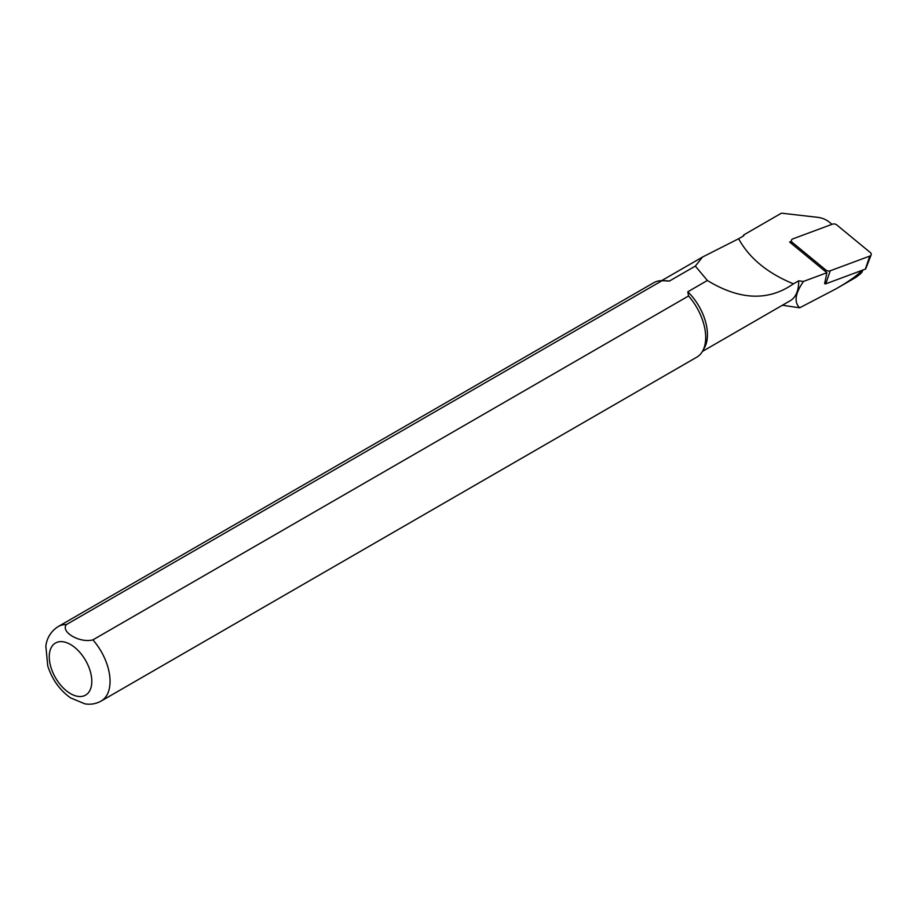 <?xml version="1.0" encoding="UTF-8"?>
<svg xmlns="http://www.w3.org/2000/svg" width="917" height="917" viewBox="0 0 917 917"><rect width="100%" height="100%" fill="white"/><g stroke="black" fill="none" stroke-linecap="round" stroke-linejoin="round"><path stroke-width="1.38" d="M830.217 270.79A3.439 2.35 -168.4 0 1 825.862 270.022L792.345 242.443A3.439 2.35 11.6 0 1 791.371 240.621A3.439 2.35 11.6 0 1 792.861 238.867L832.418 224.172A3.439 2.35 11.6 0 1 836.774 224.94L870.29 252.519A3.439 2.35 -168.4 0 1 871.15 254.88A3.439 2.35 -168.4 0 1 869.774 256.095L830.217 270.79L825.804 283.811A0.928 0.63 -168.4 0 1 824.624 283.605L824.681 282.986M782.407 305.246L799.681 307.803C793.881 302.266 795.142 293.486 803.452 281.439L826.916 272.727L824.624 283.605M871.15 254.88L865.74 268.796A0.928 0.63 -168.4 0 1 865.373 269.117L869.774 256.095M825.804 283.811L865.373 269.117M826.916 272.727L789.617 242.042L791.348 241.4M831.994 224.333L829.266 222.086A16.884 11.554 11.6 0 0 817.506 217.306L781.456 213.168L743.813 234.89A41.701 24.083 -120 0 0 743.206 236.105M793.423 283.834C767.552 273.209 749.281 258.181 738.621 238.752L743.825 235.749L743.813 234.89M803.452 281.439L798.627 280.843L793.423 283.846C768.412 301.338 739.732 300.214 707.374 280.487L687.807 291.789L688.552 295.985L92.904 639.871C79.871 643.356 60.304 631.996 66.402 624.569L662.051 280.682A42.996 24.828 -120 0 0 653.798 282.688L58.161 626.586C48.292 632.959 46.331 641.98 45.85 646.141L47.741 665.891C52.097 679.428 59.697 690.088 70.529 697.883L84.857 703.832C90.657 704.783 96.09 703.855 101.157 701.047A42.996 24.828 -120 0 0 92.904 639.871M799.681 307.803L836.27 288.706C849.348 281.141 857.911 275.031 861.969 270.377M862.163 270.16C862.989 270.435 862.496 271.592 860.673 273.633L855.848 277.392L836.27 288.706M702.433 351.417L790.179 300.753A40.841 23.578 -120 0 0 798.627 280.843M101.157 701.047L696.794 357.16A42.996 24.828 -120 0 0 702.686 350.982A42.996 24.828 -120 0 0 688.552 295.985M702.686 350.982L704.577 347.543A40.841 23.578 -120 0 0 687.807 291.789M69.291 697L70.529 697.883M662.051 280.682L669.307 281.106A40.841 23.578 -120 0 0 666.017 280.762L662.143 280.682M669.307 281.106L695.327 266.09L702.548 257.024L738.609 238.752M707.374 280.487L695.327 266.09M862.771 270.079L862.565 270.813M825.701 271.741L825.862 270.022M792.185 244.163L792.345 242.443M70.54 693.653A30.101 17.377 -120 0 0 88.96 667.438A30.101 17.377 -120 0 0 52.109 646.153A30.101 17.377 -120 0 0 70.54 693.653M66.402 624.569A42.996 24.828 -120 0 0 58.161 626.586M791.279 243.406L791.371 240.621M702.009 257.345L661.593 280.671M862.622 270.653L862.851 270.056"/></g></svg>
